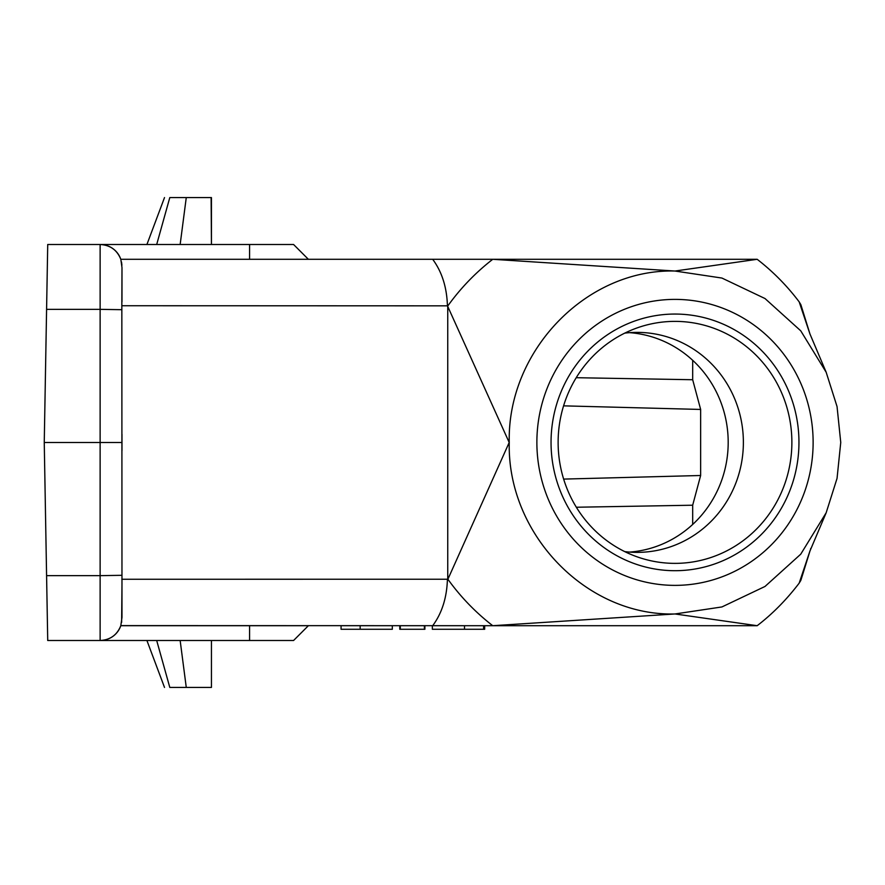 <?xml version="1.0" encoding="UTF-8"?>
<svg xmlns="http://www.w3.org/2000/svg" width="885" height="885" viewBox="0 0 885 885"><rect width="100%" height="100%" fill="white"/><g stroke="black" fill="none" stroke-linecap="round" stroke-linejoin="round"><path stroke-width="1.33" d="M692.678 360.306L692.678 379.731L576.223 377.707M629.534 552.096A109.994 106.244 90 0 0 697.07 520.159A109.994 106.244 90 0 0 721.496 403.947A109.994 106.244 90 0 0 629.534 332.66M624.766 551.632A109.994 106.244 90 0 0 637.134 552.373A109.994 106.244 90 0 0 712.259 520.159A109.994 106.244 90 0 0 735.291 400.285A109.994 106.244 90 0 0 637.134 332.384A109.994 106.244 90 0 0 624.766 333.125M551.045 442.378A128.325 123.955 90 0 0 675.001 570.703A128.325 123.955 90 0 0 798.956 442.378A128.325 123.955 90 0 0 675.001 314.053A128.325 123.955 90 0 0 587.352 351.633A128.325 123.955 90 0 0 551.045 442.378M509.251 442.5C507.05 534.153 586.467 616.325 675.001 613.969L721.928 606.944L765.016 586.456L800.737 554.187L826.17 512.758L837.044 478.409L840.75 442.456L837.044 406.547L826.17 372.253L800.737 330.813L765.016 298.544L721.928 278.056L675.001 271.031C586.467 268.675 507.05 350.847 509.251 442.5M509.218 442.555L447.423 305.734C446.848 287.282 441.936 271.806 432.688 259.294L492.746 259.294L675.001 271.031L757.173 259.294L492.746 259.294C475.643 272.558 460.698 288.045 447.91 305.779M757.173 625.706L492.735 625.706L675.001 613.969L757.173 625.706C772.572 613.869 786.566 599.676 799.177 583.138L810.074 550.658M799.177 583.138L800.814 580.416M757.173 259.294A228.773 221.427 -87.6 0 1 760.923 262.259C775.238 273.841 787.982 287.039 799.177 301.862L800.859 304.683M799.177 301.862L810.085 334.364L800.925 304.871M121.909 265.234L121.522 262.004M119.785 628.195L120.802 625.706A21.848 21.848 0 0 1 100.127 640.497L47.724 640.497L44.25 442.5L47.724 244.503L293.577 244.503L308.367 259.294M46.573 309.352L100.127 309.352L100.127 244.503C110.16 245.056 117.052 249.979 120.802 259.294L432.688 259.294M100.127 244.503A21.848 21.848 0 0 1 120.836 259.393A21.848 21.848 0 0 0 100.127 244.503L47.812 244.503M249.581 625.706L249.581 640.497L293.577 640.497L308.367 625.706L120.802 625.706L121.986 617.42L121.842 305.734L447.876 305.834M509.218 442.445L447.887 579.244C460.654 596.955 475.61 612.431 492.735 625.706L120.836 625.606C117.119 634.999 110.216 639.955 100.127 640.497L47.812 640.497M121.986 583.248L121.632 622.343M118.037 631.16L118.446 630.551M249.581 640.497L100.127 640.497L100.127 575.648L121.876 575.305M44.25 442.5L121.986 442.5L121.986 450.697M211.117 197.576L211.449 244.503L211.449 197.576L169.798 197.576C162.796 197.576 162.796 197.576 169.798 197.576L156.689 244.503M186.27 197.576L180.153 244.503M447.876 579.166L447.423 579.266C446.848 597.718 441.936 613.194 432.688 625.706L464.514 625.706L464.514 629.268L484.681 629.268L484.681 625.706M121.842 579.266L447.876 579.232M447.744 578.89L447.744 306.11M120.836 259.393L121.986 267.58L121.842 305.734M121.986 267.58L121.986 301.752M692.678 379.731L700.643 409.445L700.643 475.499L563.634 479.095M700.643 409.445L563.579 405.85M576.345 507.238L692.678 505.213L700.643 475.499M692.678 524.451L692.678 505.213M392.32 625.706L341.068 625.706L341.068 629.268L392.32 629.268L392.32 625.706L392.32 629.268M424.369 629.268L424.369 625.706L399.777 625.706L399.777 629.268L424.9 629.268L424.9 625.706L424.9 629.268M432.356 629.268L432.356 625.706L432.356 629.268L464.514 629.268M360.162 629.268L360.162 625.706M400.308 625.706L400.308 629.268M180.153 640.497L186.27 687.424L169.798 687.424C162.796 687.424 162.796 687.424 169.798 687.424L156.689 640.497M186.27 687.424L211.117 687.424M211.449 640.497L211.449 687.424L211.449 640.497M558.125 442.378A121.002 116.875 -90 0 1 675.001 321.377A121.002 116.875 -90 0 1 791.876 442.378A121.002 116.875 -90 0 1 675.001 563.369A121.002 116.875 -90 0 1 558.125 442.378M536.874 442.378A142.994 138.126 -90 0 1 675.001 299.384A142.994 138.126 -90 0 1 813.127 442.378A142.994 138.126 -90 0 1 675.001 585.372A142.994 138.126 -90 0 1 536.874 442.378M249.581 244.503L249.581 259.294M46.573 575.648L100.127 575.648L100.127 309.352L121.876 309.695M809.753 551.499L826.181 512.747M800.969 579.996L810.085 550.636M810.56 549.054L810.737 548.457M809.764 333.523L826.181 372.264M146.91 244.503L164.51 197.576M121.986 434.303L121.986 442.5M483.619 625.706L483.619 629.268M146.91 640.497L164.51 687.424"/></g></svg>
